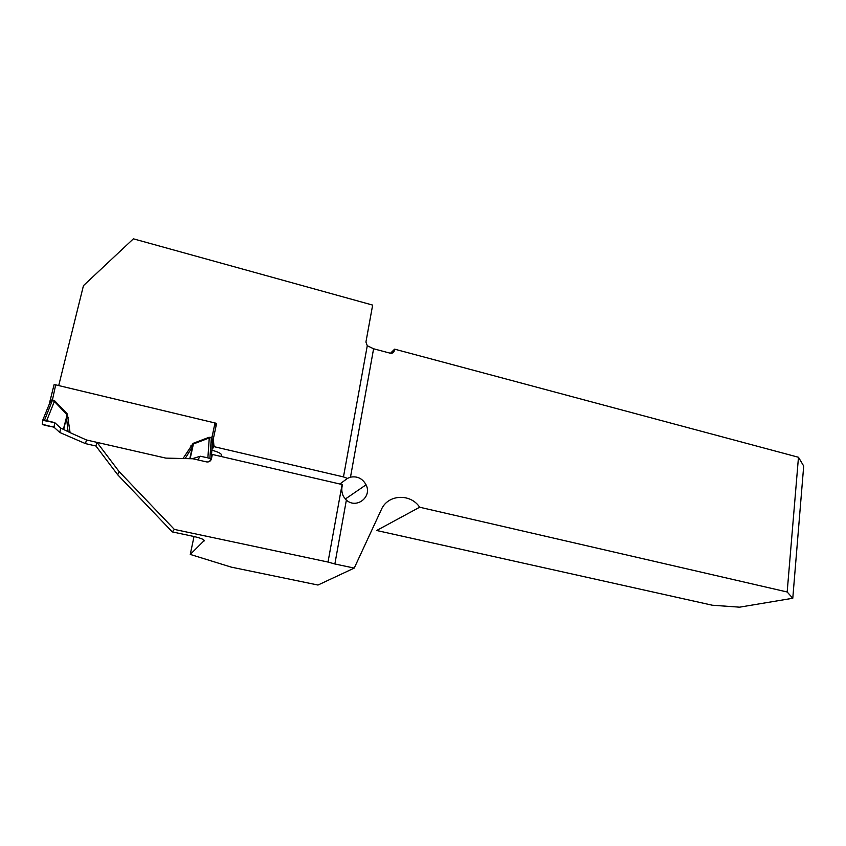 <?xml version="1.0" encoding="UTF-8"?>
<svg xmlns="http://www.w3.org/2000/svg" width="846" height="846" viewBox="0 0 846 846"><rect width="100%" height="100%" fill="white"/><g stroke="black" fill="none" stroke-linecap="round" stroke-linejoin="round"><path stroke-width="1.27" d="M49.502 403.066L51.997 399.746L54.927 401.025L67.352 414.001L70.081 432.634L60.616 428.013L54.726 422.63L46.678 420.652L54.366 401.469L52.515 400.285L49.502 403.066L54.059 384.74L55.688 384.845L216.608 423.36L213.34 438.841L213.985 446.656L343.465 476.911L347.442 478.402L350.487 477.155C357.35 475.938 362.543 478.487 366.064 484.811C372.399 496.845 356.536 509.324 346.363 500.102L334.868 563.975L354.231 568.089L317.99 585.041L231.296 567.137L190.255 554.426L204.309 540.457M334.868 563.975L328.015 562.051L342.091 484.525L212.346 454.45L211.405 458.913C210.665 461.229 209.036 462.223 206.519 461.895L192.888 458.765L165.827 458.109L97.004 442.384L95.905 445.99L117.731 474.818L119.117 471.582L174.35 529.406L328.015 562.051M174.35 529.406L172.288 531.901L193.11 536.311C200.914 538.109 204.616 539.653 204.214 540.932M97.004 442.384L119.117 471.582M172.288 531.901L117.731 474.818M193.131 443.346L192.454 446.741L185.168 458.532L183.011 458.532L193.131 443.346L208.973 437.319L211.944 437.445L215 422.979L58.712 385.575L83.458 285.641L133.393 238.826L372.652 305.089L365.927 342.07L367.27 345.728L343.465 476.911M220.869 456.428L221.631 454.788M211.849 450.188C218.85 452.124 222.075 453.921 221.525 455.582M211.986 437.837L214.197 426.796L216.608 423.36M354.231 568.089L381.345 509.599C387.775 494.339 410.363 493.112 419.669 507.219L787.171 591.989L798.476 457.263L394.617 349.155L394.363 350.572C393.771 352.676 392.354 353.543 390.122 353.173L373.594 348.774L350.487 477.155M419.669 507.219L376.671 530.495L712.311 605.218L739.541 607.174L792.776 598.259L787.171 591.989M342.091 484.525L342.514 484.716C341.319 488.692 341.615 492.584 343.423 496.422L346.363 500.102M190.255 554.426L194.03 536.512M373.594 348.774L367.27 345.728M213.985 446.656L211.902 449.543M211.489 455.613L212.346 454.45M394.617 349.155L390.461 353.247M798.476 457.263L803.7 466.04L792.776 598.259M213.34 438.841L212.473 440.068M347.442 478.402L339.87 484.018M54.059 384.74L49.47 403.13M70.081 432.634L86.461 439.973L85.478 443.621L95.905 445.99M85.478 443.621L59.844 432.518L54.038 427.241L42.3 424.269L42.755 420.145L49.459 403.732L42.765 420.102M183.011 458.532L165.827 458.109L86.461 439.973M211.257 458.913L212.325 443.251L211.373 437.974L211.944 437.445L212.388 442.574M185.168 458.532L192.888 458.765M193.1 458.458L200.301 456.227L207.883 457.855L209.258 437.942L193.417 443.981L190.202 458.416M190.858 445.863L192.454 446.741L189.853 458.416M68.378 417.364L66.474 417.448L66.802 414.445L54.366 401.469L54.927 401.025M60.616 428.013L59.844 432.518M207.883 457.855L211.257 459.018L209.343 461.578M211.373 437.974L208.973 437.319M46.678 420.652L42.924 420.018M55.688 384.845L52.304 400.496M52.663 399.693L44.542 420.145M67.352 414.001L63.397 429.292M211.405 437.128L209.882 458.31M54.726 422.63L54.26 425.739C55.878 427.875 48.55 426.225 42.649 424.607L42.723 420.367L54.726 422.63L54.038 427.241M200.301 456.227L197.742 459.886M215 422.979L216.354 423.74M214.038 446.424L211.912 449.363M211.405 458.913L209.47 461.504M391.635 353.258L394.363 350.572M214.091 445.176L211.997 448.084M68.061 431.661L66.474 417.448L63.725 429.451M366.064 484.811L345.263 499.066M211.955 437.53L214.218 426.786"/></g></svg>
